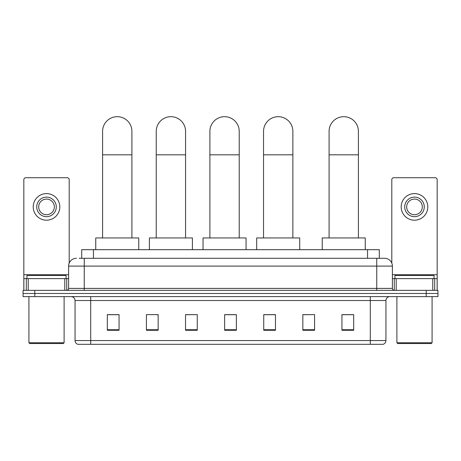 <?xml version="1.0" encoding="UTF-8"?>
<svg xmlns="http://www.w3.org/2000/svg" width="461" height="461" viewBox="0 0 461 461"><rect width="100%" height="100%" fill="white"/><g stroke="black" fill="none" stroke-linecap="round" stroke-linejoin="round"><path stroke-width="0.69" d="M81.712 258.281L81.712 249.683L379.288 249.683L379.288 258.281M79.344 258.281L384.572 258.281A7.82 7.82 0 0 1 392.392 266.106L392.392 288.396C392.495 289.571 393.152 290.223 394.351 290.349M79.165 258.281L84.248 258.281L84.248 266.106L68.608 266.106L68.608 288.396A1.953 1.953 0 0 1 66.649 290.349M76.428 258.281A7.82 7.82 0 0 0 68.608 266.106M34.782 290.349L23.05 290.349L23.05 293.478L34.782 293.478L23.05 293.478L23.05 296.607L34.782 296.607L34.782 293.478L426.218 293.478L34.782 293.478L34.782 290.349L426.218 290.349L426.218 293.478L437.95 293.478L426.218 293.478L426.218 296.607L34.782 296.607M426.218 296.607L437.95 296.607L437.95 290.349L426.218 290.349M392.392 266.106L376.752 266.106L376.752 258.281L384.572 258.281M385.943 340.558C385.834 342.437 384.895 343.687 383.126 344.315L370.298 344.315L370.298 340.558L385.943 340.558L385.943 300.514A3.913 3.913 0 0 1 389.85 296.607M370.298 344.315L77.874 344.315A3.913 3.913 0 0 1 75.057 340.558L75.057 300.514C74.826 298.14 73.524 296.838 71.15 296.607M353.679 330.278L353.679 314.633L341.947 314.633L341.947 330.278L353.679 330.278M314.575 330.278L314.575 314.633L302.842 314.633L302.842 330.278L314.575 330.278M275.471 330.278L275.471 314.633L263.738 314.633L263.738 330.278L275.471 330.278M119.053 330.278L119.053 314.633L107.321 314.633L107.321 330.278L119.053 330.278M158.158 330.278L158.158 314.633L146.425 314.633L146.425 330.278L158.158 330.278M197.262 330.278L197.262 314.633L185.529 314.633L185.529 330.278L197.262 330.278M236.366 330.278L236.366 314.633L224.634 314.633L224.634 330.278L236.366 330.278M314.575 314.633L302.842 314.713L314.575 314.633M197.262 314.633L185.529 314.713L197.262 314.633M156.826 314.713L158.158 314.713M264.13 314.713L275.471 314.713M236.366 314.713L224.634 314.713M119.053 314.713L107.321 314.713M353.679 314.713L341.947 314.713M64.794 290.349L64.794 278.617L28.23 278.617L28.23 290.349M69.196 263.133L69.196 179.686A1.953 1.953 0 0 0 67.237 177.727L25.787 177.727A1.953 1.953 0 0 0 23.834 179.686L23.834 278.617L28.23 278.617M64.794 278.617L68.608 278.617M23.834 290.349L23.834 278.617M46.515 197.124A9.779 9.779 0 0 0 36.736 206.903A9.779 9.779 0 0 0 46.515 216.676A9.779 9.779 0 0 0 56.288 206.903A9.779 9.779 0 0 0 46.515 197.124M46.515 199.077A7.82 7.82 0 0 0 38.689 206.903A7.82 7.82 0 0 0 46.515 214.722A7.82 7.82 0 0 0 54.335 206.903A7.82 7.82 0 0 0 46.515 199.077M46.515 220.197A13.294 13.294 0 0 0 59.809 206.903A13.294 13.294 0 0 0 46.515 193.603A13.294 13.294 0 0 0 33.215 206.903A13.294 13.294 0 0 0 46.515 220.197M63.33 343.531L29.7 343.531L28.916 342.748L64.108 342.748L63.33 343.531M28.916 296.607L28.916 342.748M64.108 296.607L64.108 342.748M66.067 278.617L66.067 275.488L26.963 275.488L26.963 278.617M102.59 237.951L102.59 131.35A14.666 14.666 0 0 1 117.255 116.685A14.666 14.666 0 0 1 131.915 131.35A14.666 14.666 0 0 0 117.255 116.685M131.915 237.951L131.915 131.35M138.761 249.683L138.761 237.951L95.744 237.951L95.744 249.683M156.239 237.951L156.239 131.35A14.666 14.666 0 0 1 170.904 116.685A14.666 14.666 0 0 1 185.57 131.35A14.666 14.666 0 0 0 170.904 116.685M185.57 237.951L185.57 131.35M192.41 249.683L192.41 237.951L149.399 237.951L149.399 249.683M209.893 237.951L209.893 131.35A14.666 14.666 0 0 1 224.559 116.685A14.666 14.666 0 0 1 239.219 131.35A14.666 14.666 0 0 0 224.559 116.685M239.219 237.951L239.219 131.35M246.065 249.683L246.065 237.951L203.047 237.951L203.047 249.683M263.542 237.951L263.542 131.35A14.666 14.666 0 0 1 278.208 116.685A14.666 14.666 0 0 1 292.873 131.35A14.666 14.666 0 0 0 278.208 116.685M292.873 237.951L292.873 131.35M299.713 249.683L299.713 237.951L256.702 237.951L256.702 249.683M329.085 237.951L329.085 131.35A14.666 14.666 0 0 1 343.745 116.685A14.666 14.666 0 0 1 358.41 131.35A14.666 14.666 0 0 0 343.745 116.685M358.41 237.951L358.41 131.35M365.256 249.683L365.256 237.951L322.239 237.951L322.239 249.683M432.77 290.349L432.77 278.617L396.206 278.617L396.206 290.349M437.166 290.349L437.166 278.617L437.166 290.349M432.77 278.617L437.166 278.617L437.166 179.686A1.953 1.953 0 0 0 435.213 177.727L393.763 177.727A1.953 1.953 0 0 0 391.804 179.686L391.804 263.133M392.392 278.617L396.206 278.617M414.485 197.124A9.779 9.779 0 0 0 404.712 206.903A9.779 9.779 0 0 0 414.485 216.676A9.779 9.779 0 0 0 424.264 206.903A9.779 9.779 0 0 0 414.485 197.124M414.485 199.077A7.82 7.82 0 0 0 406.665 206.903A7.82 7.82 0 0 0 414.485 214.722A7.82 7.82 0 0 0 422.311 206.903A7.82 7.82 0 0 0 414.485 199.077M414.485 220.197A13.294 13.294 0 0 0 427.785 206.903A13.294 13.294 0 0 0 414.485 193.603A13.294 13.294 0 0 0 401.191 206.903A13.294 13.294 0 0 0 414.485 220.197M431.3 343.531L397.67 343.531L396.892 342.748L432.084 342.748L431.3 343.531M396.892 296.607L396.892 342.748M432.084 296.607L432.084 342.748M434.037 278.617L434.037 275.488L394.933 275.488L394.933 278.617M93.445 258.281L93.445 249.683M367.555 258.281L367.555 249.683M84.248 290.349L84.248 288.396L392.392 288.396M68.608 288.396L84.248 288.396L84.248 266.106L376.752 266.106L376.752 290.349M370.298 296.607L370.298 300.514L75.057 300.514M385.943 300.514L370.298 300.514L370.298 340.558L90.702 340.558L90.702 344.315M75.057 340.558L90.702 340.558L90.702 296.607M236.366 329.73L224.634 329.73M197.262 329.73L185.529 329.73M158.158 329.73L146.425 329.73M119.053 329.73L107.321 329.73M275.471 329.73L263.738 329.73M314.575 329.73L302.842 329.73M353.679 329.73L341.947 329.73M68.608 274.71L23.834 274.71M66.718 278.617L66.718 290.349M23.863 278.617L23.863 290.349M26.306 290.349L26.306 278.617M102.59 154.815L131.915 154.815M156.239 154.815L185.57 154.815M209.893 154.815L239.219 154.815M263.542 154.815L292.873 154.815M329.085 154.815L358.41 154.815M437.166 274.71L392.392 274.71M437.137 290.349L437.137 278.617M434.694 278.617L434.694 290.349M394.282 290.349L394.282 278.617"/></g></svg>
